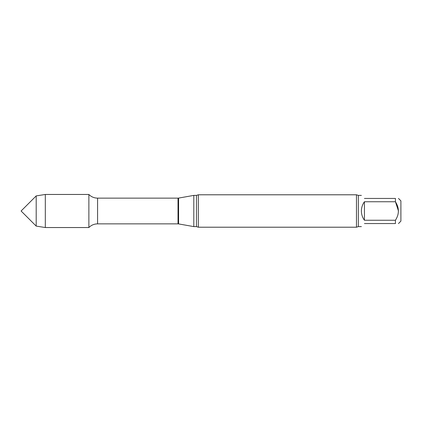 <?xml version="1.0" encoding="UTF-8"?>
<svg xmlns="http://www.w3.org/2000/svg" width="422" height="422" viewBox="0 0 422 422"><rect width="100%" height="100%" fill="white"/><g stroke="black" fill="none" stroke-linecap="round" stroke-linejoin="round"><path stroke-width="0.63" d="M364.429 223.56C360.435 227.553 360.435 227.553 364.429 223.56L395.43 223.56C399.349 223.56 399.349 223.56 395.43 223.56C399.349 223.56 399.349 223.56 395.43 223.56L395.43 220.252C399.354 214.112 399.354 207.94 395.43 201.748L398.468 211M364.429 198.44C360.435 194.447 360.435 194.447 364.429 198.44L395.43 198.44C399.349 198.44 399.349 198.44 395.43 198.44C399.349 198.44 399.349 198.44 395.43 198.44L395.43 201.748L364.429 201.748C362.435 204.506 361.422 207.592 361.39 211C361.422 214.408 362.435 217.494 364.429 220.252L395.43 220.252M398.468 223.56L400.9 221.133L400.9 200.867L398.468 198.44M356.463 194.79L356.463 227.21L358.352 226.603L358.352 195.397L356.463 194.79L198.319 194.79L196.43 195.397L193.819 195.397L193.819 226.603L196.43 226.603L198.319 227.21L198.319 194.79M356.463 227.21L198.319 227.21M88.873 227.537C91.284 225.142 94.185 223.918 97.582 223.866L97.582 198.134C94.185 198.082 91.284 196.858 88.873 194.463L45.318 194.463L45.318 227.537L88.873 227.537L88.873 194.463L88.873 227.537M364.429 201.748L364.429 220.252M36.197 226.097L36.197 195.903L21.1 211L36.197 226.097L45.318 227.537M196.43 226.603L196.43 195.397M193.819 226.603L178.585 223.913L178.585 198.087L193.819 195.397M178.585 223.913L178.026 223.866L178.026 198.134L97.582 198.134M361.39 195.397L358.352 195.397M361.39 226.603L358.352 226.603M178.585 198.087L178.026 198.134M178.026 223.866L97.582 223.866M36.197 195.903L45.318 194.463"/></g></svg>
